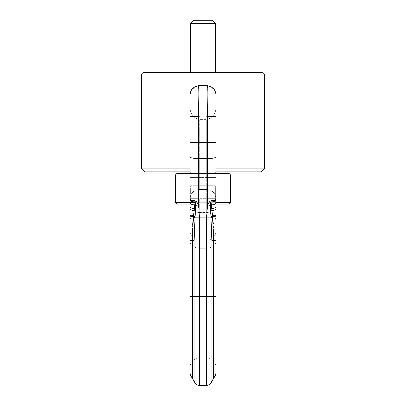 <?xml version="1.0" encoding="UTF-8"?>
<svg xmlns="http://www.w3.org/2000/svg" width="406" height="406" viewBox="0 0 406 406"><rect width="100%" height="100%" fill="white"/><g stroke="black" fill="none" stroke-linecap="round" stroke-linejoin="round"><path stroke-width="0.3" stroke-dasharray="2.03 1.52" d="M206.684 240.154L199.316 240.154L199.316 248.34L199.316 240.154A9.211 9.211 0 0 1 190.104 230.943A9.211 9.211 0 0 0 199.316 240.154A9.211 9.211 0 0 1 190.104 230.943L190.104 241.179L190.104 230.943A9.211 9.211 0 0 0 199.316 240.154L206.684 240.154A9.211 9.211 0 0 0 215.896 230.943A9.211 9.211 0 0 1 206.684 240.154L206.684 358.067L206.684 240.154A9.211 9.211 0 0 0 215.896 230.943M213.668 378.062L213.668 240.616L211.902 240.616L211.902 296.344L215.896 296.344L215.896 367.278L215.896 240.616L215.896 367.278C215.353 361.68 212.282 358.61 206.684 358.067L199.316 358.067L199.316 248.34L199.316 358.067C193.723 358.61 190.647 361.68 190.104 367.278L190.104 241.179A9.211 7.166 0 0 0 199.316 248.34A9.211 7.166 180 0 1 190.104 241.179M190.104 177.513L190.104 198.701A9.211 9.211 0 0 1 199.316 189.49L199.316 177.513L190.104 177.513L199.316 177.513L199.316 128.007L190.104 128.007L199.316 128.007L199.316 189.49A9.211 9.211 0 0 0 190.104 198.701L190.104 94.897C190.541 89.67 193.347 86.61 198.514 85.717L203 85.326L198.514 85.717L198.184 94.73M190.104 221.732A9.211 9.211 0 0 1 199.316 212.521L206.684 212.521L206.684 203.31L199.316 203.31L199.316 212.521L199.316 203.31L190.104 203.31L199.316 203.31L199.316 198.701L199.316 203.31L206.684 203.31L206.684 177.513L199.316 177.513L206.684 177.513L206.684 189.49L199.316 189.49A9.211 9.211 0 0 0 190.104 198.701L190.104 221.732A9.211 9.211 0 0 1 199.316 212.521A9.211 9.211 0 0 0 190.104 221.732L190.104 198.701L199.316 198.701L190.104 198.701A9.211 9.211 0 0 1 199.316 189.49A9.211 9.211 0 0 0 190.104 198.701A9.211 9.211 0 0 1 199.316 189.49L206.684 189.49A9.211 9.211 0 0 1 215.896 198.701A9.211 9.211 0 0 0 206.684 189.49A9.211 9.211 0 0 1 215.896 198.701L215.896 173.154L215.281 171.926L190.718 171.926L190.104 173.154M199.316 119.557C193.682 118.1 190.612 114.279 190.104 108.092C190.612 114.279 193.682 118.1 199.316 119.557L199.316 128.007L199.316 119.557L206.684 119.557L199.316 119.557M199.316 212.521L206.684 212.521A9.211 9.211 0 0 1 215.896 221.732A9.211 9.211 0 0 0 206.684 212.521A9.211 9.211 0 0 1 215.896 221.732M190.104 171.926L215.896 171.926L215.896 108.092L215.896 116.309L207.486 116.309L207.486 158.533C212.653 158.381 215.459 157.848 215.896 156.939L215.896 199.199C215.764 199.879 214.119 200.391 210.968 200.731L211.643 208.623L210.521 209.171L207.004 208.963L206.608 217.017L210.988 216.997L211.902 240.616M215.896 177.513L206.684 177.513L206.684 128.007L206.684 177.513L215.896 177.513L215.896 198.701A9.211 9.211 0 0 0 206.684 189.49L206.684 198.701L199.316 198.701L206.684 198.701L206.684 203.31L215.896 203.31L215.896 215.865L215.896 203.31L206.684 203.31L206.684 212.521M207.816 95.045L207.486 85.717C212.653 86.61 215.459 89.67 215.896 94.897L215.896 108.092C215.388 114.279 212.318 118.1 206.684 119.557L206.684 128.007L199.316 128.007L206.684 128.007L206.684 119.557C212.318 118.1 215.388 114.279 215.896 108.092L215.896 156.939M207.004 208.963L207.486 201.929L203 201.965L203 385.7M192.348 236.967L192.332 240.616L194.098 240.616L195.012 216.997L193.474 216.002L194.124 210.648L195.413 211.374L195.012 216.997L199.392 217.017L198.509 205.06L198.514 158.533C193.347 158.381 190.541 157.848 190.104 156.939L190.104 142.597L198.514 142.597L198.514 158.533L207.486 158.533L207.486 201.929A9.211 1.599 180 0 0 209.288 201.868L210.689 202.178L210.521 209.171L210.988 216.997L212.526 216.002L211.643 208.623C214.383 208.202 215.799 207.618 215.896 206.877L215.896 215.865C215.84 216.271 214.754 216.601 212.637 216.87L211.079 217.87L199.392 217.87L199.392 385.385M195.413 211.374L195.479 209.171L198.996 208.963M199.392 217.017L199.392 217.87L194.921 217.87L193.363 216.87L193.22 218.042M195.474 205.34L195.479 209.171L194.357 208.623C191.617 208.202 190.201 207.618 190.104 206.877L190.104 209.06C190.191 209.724 191.53 210.257 194.124 210.648L194.707 205.04L195.474 205.34L198.509 205.06L196.712 201.868L203 201.965L203 85.326L198.514 85.717L194.241 87.209M190.104 206.877L190.104 156.939M193.363 216.87C191.246 216.601 190.16 216.271 190.104 215.865L190.104 214.957L192.246 215.825M190.104 221.092L190.104 372.058M192.667 225.046L192.429 231.45M195.474 205.309L195.306 202.147L196.712 201.868L195.311 202.178M190.104 203.081C190.216 203.934 191.754 204.588 194.707 205.04L194.961 202.026C191.85 201.554 190.231 200.848 190.104 199.909M195.032 200.731C191.881 200.391 190.236 199.884 190.104 199.199C190.236 200.092 191.881 200.757 195.032 201.203L194.961 202.026L195.306 202.147L195.032 200.731L196.692 201.838M207.644 109.508L207.486 116.309L203 115.913L198.514 116.309L190.104 116.309M190.104 94.882L191.378 90.223L190.104 94.897M198.514 85.717L194.23 87.214M206.608 217.017L206.608 296.344L194.098 296.344L194.098 381.188M211.77 87.214L207.486 85.717L203 85.326M215.896 296.344L215.896 240.616L213.668 240.616L213.652 236.967M210.968 200.731L209.308 201.838L211.039 202.026C214.15 201.554 215.769 200.848 215.896 199.909L215.896 206.877M215.896 199.909L215.896 199.199C215.764 200.092 214.119 200.757 210.968 201.203L210.689 202.178M209.308 201.838L207.491 205.06L210.526 205.309M210.526 205.34L211.293 205.04C214.246 204.588 215.784 203.934 215.896 203.081M213.566 231.242L213.251 223.62M212.714 217.489L212.637 216.87M214.627 90.223L215.896 94.897L214.627 90.223M207.486 85.717L211.759 87.209M144.658 171.926L261.342 171.926M197.113 171.926L208.887 171.926M141.587 168.855L264.413 168.855M215.896 168.855L190.104 168.855M143.125 72.501L262.875 72.501M208.887 72.501L190.718 72.501L208.887 72.501M141.587 74.034L264.413 74.034M215.281 204.167L215.281 185.745L203 185.745L215.281 185.745L215.281 204.167L203 204.167L203 185.745L190.718 185.745L203 185.745L203 204.167L215.281 204.167M190.718 204.167L190.718 185.745L190.718 204.167L203 204.167L190.718 204.167M230.633 174.996L175.367 174.996M190.104 173.458L215.896 173.458M229.101 173.458L176.899 173.458M190.104 174.996L215.896 174.996M229.101 204.167L176.899 204.167M190.104 204.167L215.896 204.167M196.377 173.458L216.819 173.458L196.377 173.458M212.211 20.3L193.789 20.3M215.281 23.37L190.718 23.37M199.316 248.34L206.684 248.34L199.316 248.34M215.896 241.179A9.211 7.166 180 0 1 206.684 248.34A9.211 7.166 0 0 0 215.896 241.179M206.684 128.007L215.896 128.007L206.684 128.007M206.684 189.49A9.211 9.211 0 0 1 215.896 198.701L206.684 198.701L215.896 198.701A9.211 9.211 0 0 0 206.684 189.49M194.098 240.616L194.098 296.344L192.332 296.344L192.332 240.616L190.104 240.616M198.514 116.309L198.514 142.597L215.896 142.597M192.332 378.062L192.332 296.344L190.104 296.344M211.902 381.188L211.902 296.344L206.608 296.344L206.608 385.385M215.896 209.06C215.809 209.724 214.469 210.257 211.876 210.648L210.587 211.374M212.526 216.002C214.713 215.728 215.84 215.378 215.896 214.957M230.633 202.63L175.367 202.63M194.916 202.63L215.896 202.63"/><path stroke-width="0.61" d="M190.104 241.179L190.104 367.278M210.526 205.34L210.988 216.997L206.608 217.017L207.491 205.06L210.526 205.34L211.293 205.04C214.246 204.588 215.784 203.934 215.896 203.081L215.896 142.597L198.514 142.597L198.514 158.533L207.486 158.533L207.486 116.309L203 115.913L203 217.895L211.079 217.87L212.637 216.87L212.526 216.002L213.668 240.616L215.896 240.616L215.896 215.865L215.896 367.278M206.608 217.017L206.608 385.385C209.207 385.04 210.973 383.64 211.902 381.188L211.902 240.616L210.988 216.997L212.526 216.002L210.968 200.731L209.308 201.838L207.491 205.06L207.486 201.929L198.514 201.929L198.514 158.533C193.347 158.376 190.541 157.848 190.104 156.939L190.104 177.513M216.819 173.458L215.896 173.154L215.896 171.926L261.342 171.926L264.413 168.855L215.896 168.855M215.896 142.597L215.896 177.513M198.996 208.963L198.509 205.06L195.474 205.34L194.707 205.04L194.124 210.648L195.413 211.374L195.479 209.171L198.996 208.963L199.392 217.87L203 217.895L203 385.7L199.392 385.385L199.392 296.344L213.668 296.344L213.668 378.062C215.129 376.326 215.87 374.327 215.896 372.058M199.392 385.385C196.793 385.04 195.027 383.64 194.098 381.188L194.098 296.344L199.392 296.344L199.392 217.87L194.921 217.87L193.363 216.87L193.474 216.002L192.332 240.616L194.098 240.616L195.012 216.997L199.392 217.017M195.413 211.374L195.012 216.997L193.474 216.002L194.124 210.648C191.53 210.257 190.191 209.724 190.104 209.06L190.104 372.058C190.13 374.327 190.871 376.326 192.332 378.062L192.332 296.344L194.098 296.344L194.098 240.616M198.514 85.717L198.514 85.717C193.347 86.61 190.541 89.67 190.104 94.897L190.104 116.309L198.514 116.309C198.077 99.977 198.077 85.326 198.514 85.717L203 85.326L207.486 85.717L203 85.326L203 115.913L198.514 116.309L198.184 94.73M192.246 215.825L193.474 216.002C191.287 215.728 190.16 215.378 190.104 214.957L190.104 203.081C190.216 203.934 191.754 204.588 194.707 205.04L194.961 202.026C191.85 201.554 190.231 200.848 190.104 199.909L190.104 202.442M190.104 156.939L190.104 199.909M198.514 116.309L198.514 142.597L190.104 142.597L190.104 116.309M196.692 201.838L195.311 202.178L196.712 201.868A9.211 1.599 180 0 0 198.514 201.929L198.509 205.06L196.692 201.838L195.032 200.731C191.881 200.391 190.236 199.884 190.104 199.199C190.236 200.092 191.881 200.757 195.032 201.203L194.961 202.026L195.306 202.147L195.032 200.731M195.474 205.34L195.479 209.171L194.357 208.623C191.617 208.202 190.201 207.618 190.104 206.877M195.311 202.178L195.474 205.309M193.22 218.042L192.667 225.046M192.429 231.45L192.348 236.967M194.241 87.209L191.378 90.223L194.23 87.214M207.486 85.717C212.653 86.61 215.459 89.67 215.896 94.897L215.896 116.309L207.486 116.309C207.923 99.977 207.923 85.321 207.486 85.717L203 85.326M207.816 95.045L207.644 109.508M215.896 203.081L215.896 215.865C215.84 216.271 214.754 216.601 212.637 216.87M213.652 236.967L213.566 231.242M213.251 223.62L212.714 217.489M210.968 200.731C214.119 200.391 215.764 199.884 215.896 199.199C215.764 200.092 214.119 200.757 210.968 201.203L210.526 205.309M210.689 202.178L207.486 201.929L207.486 158.533C212.653 158.376 215.459 157.848 215.896 156.939L215.896 156.939M215.896 199.909C215.769 200.848 214.15 201.554 211.039 202.026L209.308 201.838M211.77 87.214L214.627 90.223L211.759 87.209M190.104 171.926L144.658 171.926L141.587 168.855L190.104 168.855M264.413 168.855L264.413 74.034L262.875 72.501L143.125 72.501L141.587 74.034L141.587 168.855M264.413 74.034L141.587 74.034M215.896 174.996L230.633 174.996L229.101 173.458L215.896 173.458M190.104 173.458L176.899 173.458L175.367 174.996L190.104 174.996M194.916 202.63L175.367 202.63L176.899 204.167L190.104 204.167M215.896 204.167L229.101 204.167L230.633 202.63L230.633 174.996M190.718 23.37L193.789 20.3L212.211 20.3L215.281 23.37L190.718 23.37L190.718 72.501M190.104 240.616L192.332 240.616L192.332 296.344L190.104 296.344M193.363 216.87C191.246 216.601 190.16 216.271 190.104 215.865M215.896 206.877C215.799 207.618 214.383 208.202 211.643 208.623L210.521 209.171L207.004 208.963M211.902 240.616L213.668 240.616L213.668 296.344L215.896 296.344M215.896 209.06C215.809 209.724 214.469 210.257 211.876 210.648L210.587 211.374M212.526 216.002C214.713 215.728 215.84 215.378 215.896 214.957M215.896 202.63L230.633 202.63M194.098 381.188L192.332 378.062M206.608 385.385L203 385.7M211.902 381.188L213.668 378.062M175.367 202.63L175.367 174.996M190.104 173.154L189.181 173.458M215.281 72.501L215.281 23.37"/></g></svg>
